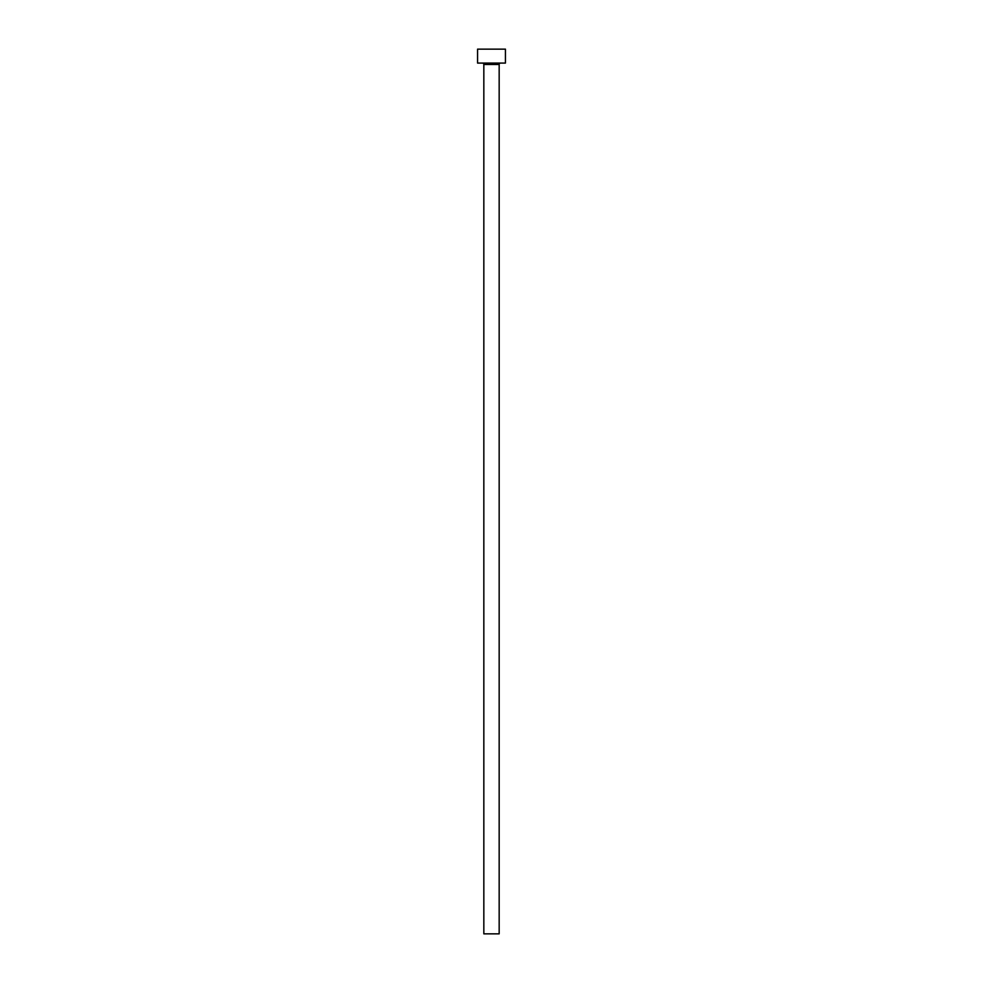 <?xml version="1.0" encoding="UTF-8"?>
<svg xmlns="http://www.w3.org/2000/svg" width="983" height="983" viewBox="0 0 983 983"><rect width="100%" height="100%" fill="white"/><g stroke="black" fill="none" stroke-linecap="round" stroke-linejoin="round"><path stroke-width="1.47" d="M499.167 64.473A1.388 1.388 0 0 1 500.556 63.084A1.388 1.388 0 0 0 499.167 64.473L483.833 64.473L483.833 933.85L499.167 933.85L499.167 64.473L499.167 933.85L483.833 933.85L483.833 64.473A1.388 1.388 0 0 0 482.444 63.084A1.388 1.388 0 0 1 483.833 64.473L499.167 64.473M477.566 49.15L477.566 63.084L505.434 63.084L505.434 49.15L477.566 49.15L477.566 63.084L505.434 63.084L505.434 49.15L477.566 49.15"/></g></svg>
